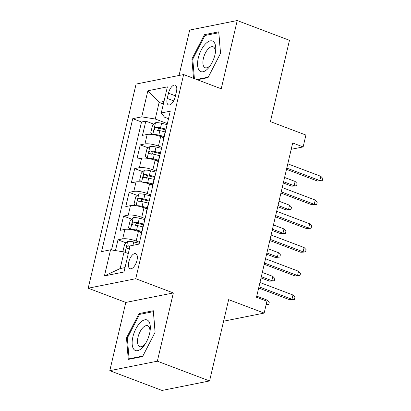 <?xml version="1.0" encoding="UTF-8"?>
<svg xmlns="http://www.w3.org/2000/svg" width="411" height="411" viewBox="0 0 411 411"><rect width="100%" height="100%" fill="white"/><g stroke="black" fill="none" stroke-linecap="round" stroke-linejoin="round"><path stroke-width="0.62" d="M136.986 260.363A8.05 3.699 -69.3 0 0 135.722 253.654A8.05 3.699 -69.3 0 0 128.766 262.002A8.05 3.699 -69.3 0 0 130.03 268.712A8.05 3.699 -69.3 0 0 136.986 260.363M109.799 370.686L162.026 390.45L209.574 380.951L157.346 361.187L173.35 292.94L135.748 278.709L88.201 288.209L125.807 302.439L109.799 370.686L157.346 361.187M135.748 278.709L183.63 74.566L136.082 84.065L88.201 288.209M183.63 74.566L221.231 88.797L237.239 20.55L189.697 30.049L179.042 75.48M237.239 20.55L289.467 40.314L270.397 121.615L305.912 135.055L303.133 146.922L292.683 142.971L256.495 297.266L266.939 301.217L264.155 313.084L228.644 299.65L209.574 380.951M163.778 137.747L160.67 136.57A10.059 2.471 -166.8 0 0 147.174 134.438L142.483 135.373L145.823 121.132L153.966 124.214M161.785 147.333L158.441 146.069A10.059 2.471 -166.8 0 0 144.944 143.932L140.254 144.867L148.397 147.95M140.254 144.867L136.914 159.114L141.605 158.173A10.059 2.471 -166.8 0 1 155.101 160.311L158.209 161.487M152.64 185.222L149.532 184.046A10.059 2.471 -166.8 0 0 136.036 181.914L131.345 182.849L134.69 168.608L142.828 171.69M147.076 208.963L143.968 207.786A10.059 2.471 -166.8 0 0 130.472 205.649L125.781 206.589L129.121 192.343L137.264 195.425M141.507 232.698L138.399 231.521A10.059 2.471 -166.8 0 0 124.903 229.389L120.212 230.324L123.552 216.083L131.695 219.166M168.479 93.205L167.251 98.424A7.799 3.581 -69.3 0 0 168.479 104.923A7.799 3.581 -69.3 0 0 175.22 96.837L176.447 91.612A7.799 3.581 -69.3 0 0 175.22 85.118A7.799 3.581 -69.3 0 0 168.479 93.205L175.451 95.845M163.373 103.998L159.134 102.396L155.235 119.01L141.738 116.873L132.743 118.671L101.563 251.604L110.559 249.806L104.435 275.915L123.968 272.015L130.092 245.901L139.088 244.103L170.267 111.176L161.271 112.968L164.487 117.161L168.505 118.681M141.738 116.873L147.862 90.764L167.395 86.86L161.271 112.968M139.514 242.285L136.169 241.016L138.399 231.521M145.083 218.544L141.738 217.28L143.968 207.786M150.647 194.809L147.308 193.545L149.532 184.046M156.216 171.068L152.877 169.805L155.101 160.311M145.823 121.132L141.518 121.99L111.504 249.955M136.169 241.016A10.059 2.471 13.2 0 0 122.673 238.883L117.983 239.819L115.46 250.582M123.552 216.083L128.242 215.143A10.059 2.471 13.2 0 1 141.738 217.28M129.121 192.343L133.811 191.408A10.059 2.471 13.2 0 1 147.308 193.545M134.69 168.608L139.38 167.667A10.059 2.471 13.2 0 1 152.877 169.805M163.403 140.418A10.059 2.471 -166.8 0 0 163.039 140.896A10.059 2.471 -166.8 0 0 163.157 141.482M165.633 130.924A10.059 2.471 -166.8 0 0 165.268 131.397L163.039 140.896M167.354 123.593L155.235 119.01M223.589 321.197L264.155 313.084M291.199 149.306L303.133 146.922M163.979 101.425L159.134 102.396L147.862 90.764M128.299 253.546L124.055 251.938L120.161 268.558L125.006 267.587M141.518 121.99L132.743 118.671M117.983 239.819L126.126 242.901M160.064 154.664A10.059 2.471 -166.8 0 0 159.699 155.137L157.47 164.631A10.059 2.471 13.2 0 1 157.839 164.159M157.588 165.217A10.059 2.471 13.2 0 1 157.47 164.631M154.495 178.4A10.059 2.471 -166.8 0 0 154.13 178.872L151.906 188.372A10.059 2.471 13.2 0 1 152.27 187.894M152.024 188.957A10.059 2.471 13.2 0 1 151.906 188.372M148.931 202.14A10.059 2.471 -166.8 0 0 148.561 202.613L146.337 212.107A10.059 2.471 13.2 0 1 146.701 211.634M146.455 212.693A10.059 2.471 13.2 0 1 146.337 212.107M143.362 225.875A10.059 2.471 -166.8 0 0 142.997 226.348L140.768 235.842A10.059 2.471 13.2 0 1 141.137 235.369M110.559 249.806L124.055 251.938M140.886 236.433A10.059 2.471 13.2 0 1 140.768 235.842M104.435 275.915L120.161 268.558M197.367 79.765L208.017 77.638L220.548 53.296L218.76 31.822L204.442 34.683L191.911 59.02L193.514 78.306M173.35 292.94L125.807 302.439M142.596 356.553L155.127 332.216L153.344 310.737L139.026 313.598L126.49 337.94L128.278 359.414L142.596 356.553M192.795 59.354L191.911 59.02M206.034 35.284L204.442 34.683M127.379 338.274L126.49 337.94M140.613 314.204L139.026 313.598M286.503 169.327L317.503 181.056L319.815 180.593L286.791 168.099M320.816 176.319L322.799 178.4L322.239 180.773L319.815 180.593L320.816 176.319L287.792 163.825M322.239 180.773L317.503 181.056M152.897 134.582A6.663 1.634 13.2 0 1 158.816 135.157L164.087 136.437M159.437 136.133L163.902 137.217M155.492 122.802L152.738 134.556L150.77 132.738L152.445 125.617L155.569 122.73A6.663 1.634 13.2 0 1 161.595 123.29L167.113 124.625M166.054 129.136L160.542 127.8A6.663 1.634 -166.8 0 0 155.733 127.148C154.182 128.165 153.955 129.111 155.065 129.994A6.663 1.634 13.2 0 1 159.874 130.647L165.145 131.926M157.351 130.862L158.738 128.283A3.396 0.832 13.2 0 1 160.264 128.561L165.869 129.917M154.767 129.948L155.065 129.994M295.119 181.457L297.096 183.537L296.542 185.911L291.805 186.193L294.117 185.731L295.119 181.457L284.592 177.475M296.542 185.911L294.117 185.731L283.59 181.744M291.805 186.193L283.302 182.977M214.999 54.648A16.348 7.511 -69.3 0 0 215.513 51.92A16.348 7.511 -69.3 0 0 209.502 41.1A16.348 7.511 -69.3 0 0 198.297 57.987A16.348 7.511 -69.3 0 0 200.255 71.309A16.348 7.511 -69.3 0 0 210.381 65.483A16.348 7.511 -69.3 0 0 214.999 54.648M215.302 53.209A11.195 5.143 -69.3 0 0 213.083 46.787A11.195 5.143 -69.3 0 0 203.404 58.398A11.195 5.143 -69.3 0 0 205.161 67.723A11.195 5.143 -69.3 0 0 211.074 64.378M194.403 78.64L192.774 59.092L204.914 35.51L218.791 32.736L220.507 53.379M208.269 77.15L196.612 79.477M148.541 321.037A16.348 7.511 -69.3 0 0 135.805 328.964A16.348 7.511 -69.3 0 0 133.919 349.432A16.348 7.511 -69.3 0 0 144.96 344.397A16.348 7.511 -69.3 0 0 150.092 330.84A16.348 7.511 -69.3 0 0 148.541 321.037M149.881 332.124A11.195 5.143 -69.3 0 0 148.705 326.452A11.195 5.143 -69.3 0 0 147.662 325.702A11.195 5.143 -69.3 0 0 139.406 333.09A11.195 5.143 -69.3 0 0 138.697 345.887A11.195 5.143 -69.3 0 0 139.74 346.637A11.195 5.143 -69.3 0 0 145.658 343.293M142.848 356.065L129.085 358.813L127.353 338.006L139.499 314.425L153.37 311.656L155.086 332.293M129.84 359.101L129.085 358.813M280.934 193.062L311.934 204.796L314.251 204.334L281.222 191.834M315.252 200.059L317.23 202.14L316.675 204.514L314.251 204.334L315.252 200.059L282.229 187.56M316.675 204.514L311.934 204.796M275.37 216.803L306.37 228.531L308.682 228.069L275.658 215.575M309.683 223.795L311.661 225.875L311.106 228.249L308.682 228.069L309.683 223.795L276.66 211.3M311.106 228.249L306.37 228.531M269.801 240.538L300.801 252.267L303.113 251.809L270.089 239.31M304.114 247.535L306.092 249.616L305.537 251.989L303.113 251.809L304.114 247.535L271.09 235.035M305.537 251.989L300.801 252.267M264.232 264.278L295.232 276.007L297.543 275.545L264.52 263.045M298.55 271.27L300.528 273.351L299.968 275.724L297.543 275.545L298.55 271.27L265.521 258.776M299.968 275.724L295.232 276.007M147.328 158.322A6.663 1.634 13.2 0 1 153.246 158.898L158.518 160.172M153.868 159.874L158.333 160.953M149.923 146.542L147.169 158.292L145.206 156.478L146.876 149.357L150.005 146.47A6.663 1.634 13.2 0 1 156.031 147.03L161.544 148.361M160.485 152.871L154.973 151.536A6.663 1.634 -166.8 0 0 150.164 150.883C148.612 151.9 148.386 152.851 149.496 153.735A6.663 1.634 13.2 0 1 154.305 154.387L159.576 155.661M151.787 154.598L153.175 152.024A3.396 0.832 13.2 0 1 154.7 152.296L160.3 153.652M149.198 153.683L149.496 153.735M289.55 205.197L291.533 207.272L290.973 209.651L286.236 209.929L288.548 209.466L289.55 205.197L279.023 201.21M290.973 209.651L288.548 209.466L278.021 205.485M286.236 209.929L277.733 206.712M141.759 182.058A6.663 1.634 13.2 0 1 147.677 182.633L152.949 183.907M148.299 183.609L152.769 184.693M144.359 170.277L141.6 182.027L139.637 180.213L141.307 173.093L144.436 170.205A6.663 1.634 13.2 0 1 150.462 170.765L155.975 172.101M154.916 176.607L149.404 175.276A6.663 1.634 -166.8 0 0 144.6 174.624C143.043 175.641 142.823 176.586 143.932 177.47A6.663 1.634 13.2 0 1 148.736 178.122L154.007 179.401M146.218 178.338L147.606 175.759A3.396 0.832 13.2 0 1 149.131 176.036L154.736 177.393M143.634 177.418L143.932 177.47M283.986 228.932L285.964 231.013L285.404 233.386L280.667 233.669L282.984 233.207L283.986 228.932L273.459 224.951M285.404 233.386L282.984 233.207L272.457 229.22M280.667 233.669L272.164 230.453M136.195 205.793A6.663 1.634 13.2 0 1 142.108 206.373L147.385 207.647M142.735 207.35L147.2 208.428M138.79 194.018L136.031 205.767L134.068 203.954L135.738 196.833L138.867 193.946A6.663 1.634 13.2 0 1 144.893 194.506L150.405 195.836M149.352 200.347L143.835 199.011A6.663 1.634 -166.8 0 0 139.031 198.359C137.474 199.376 137.253 200.327 138.363 201.21A6.663 1.634 13.2 0 1 143.167 201.863L148.438 203.137M140.649 202.073L142.036 199.499A3.396 0.832 13.2 0 1 143.562 199.772L149.167 201.128M138.065 201.159L138.363 201.21M278.417 252.673L280.394 254.748L279.84 257.122L275.103 257.404L277.415 256.942L278.417 252.673L267.89 248.686M279.84 257.122L277.415 256.942L266.888 252.96M275.103 257.404L266.6 254.188M130.626 229.533A6.663 1.634 13.2 0 1 136.544 230.109L141.816 231.383M137.166 231.085L141.631 232.164M133.221 217.753L130.467 229.502L128.504 227.689L130.174 220.568L133.298 217.681A6.663 1.634 13.2 0 1 139.329 218.241L144.842 219.572M143.783 224.082L138.271 222.752A6.663 1.634 -166.8 0 0 133.462 222.099C131.91 223.111 131.684 224.062 132.794 224.945A6.663 1.634 13.2 0 1 137.603 225.598L142.874 226.872M135.085 225.814L136.467 223.235A3.396 0.832 13.2 0 1 137.998 223.512L143.598 224.863M132.496 224.894L132.794 224.945M272.847 276.408L274.825 278.488L274.271 280.862L269.534 281.145L271.846 280.682L272.847 276.408L262.321 272.426M274.271 280.862L271.846 280.682L261.319 276.695M269.534 281.145L261.031 277.923M258.663 288.013L289.668 299.742L291.98 299.28L258.956 286.786M292.981 295.011L294.959 297.091L294.404 299.465L291.98 299.28L292.981 295.011L259.958 282.511M294.404 299.465L289.668 299.742M127.549 253.258A6.663 1.634 13.2 0 1 128.345 253.351M123.372 251.83L122.935 251.429L124.605 244.309L127.734 241.421A6.663 1.634 13.2 0 1 133.76 241.976L139.272 243.312M130.071 245.994A6.663 1.634 -166.8 0 0 127.898 245.835C126.341 246.852 126.12 247.802 127.225 248.686A6.663 1.634 13.2 0 1 129.403 248.84M126.932 248.634L127.225 248.686M266.184 304.438L267.278 300.143L256.752 296.161M267.278 300.143L269.262 302.224L268.702 304.597L266.2 304.387M268.702 304.597L266.087 304.864M158.441 146.069L160.67 136.57M144.944 143.932L147.174 134.438M122.673 238.883L124.903 229.389M128.242 215.143L130.472 205.649M133.811 191.408L136.036 181.914M139.38 167.667L141.605 158.173M173.694 100.865L167.251 98.424M159.874 130.647L158.816 135.157M161.595 123.29L160.542 127.8M158.738 128.283L155.733 127.148M154.305 154.387L153.246 158.898M156.031 147.03L154.973 151.536M153.175 152.024L150.164 150.883M148.736 178.122L147.677 182.633M150.462 170.765L149.404 175.276M147.606 175.759L144.6 174.624M143.167 201.863L142.108 206.373M144.893 194.506L143.835 199.011M142.036 199.499L139.031 198.359M137.603 225.598L136.544 230.109M139.329 218.241L138.271 222.752M136.467 223.235L133.462 222.099M127.651 241.493L125.108 252.339M133.76 241.976L132.974 245.326M129.927 246.605L127.898 245.835"/></g></svg>
